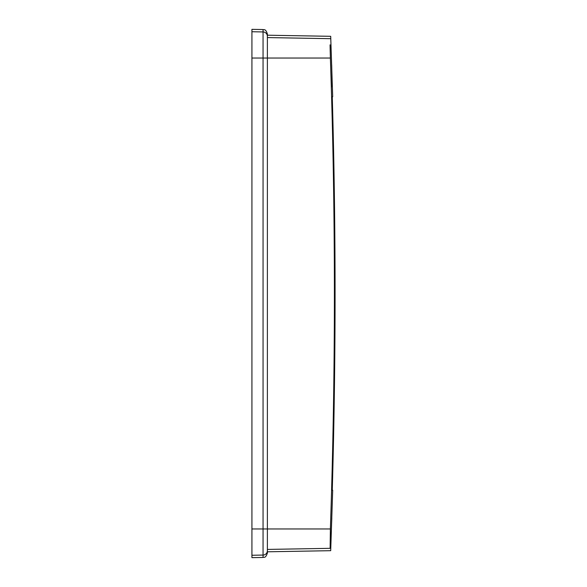 <?xml version="1.0" encoding="UTF-8"?>
<svg xmlns="http://www.w3.org/2000/svg" width="587" height="587" viewBox="0 0 587 587"><rect width="100%" height="100%" fill="white"/><g stroke="black" fill="none" stroke-linecap="round" stroke-linejoin="round"><path stroke-width="0.88" d="M251.926 555.265L251.926 557.65L263.057 557.459L263.057 555.067L251.926 555.265L251.926 29.35L263.057 29.541C263.893 30.054 265.581 28.352 267.378 33.943L267.378 36.313A4.395 4.388 0 0 0 263.057 31.933L251.926 31.735M331.684 64.886L332.242 87.008L331.684 64.886M331.824 517.903L330.936 540.003L331.824 517.903M330.048 44.839L330.378 58.047C335.735 215.018 335.735 371.982 330.378 528.953L330.129 548.331C330.885 551.472 330.885 551.472 330.129 548.331C330.885 551.472 330.885 551.472 330.129 548.331L267.378 549.425M330.129 38.669C330.885 35.528 330.885 35.528 330.129 38.669C330.885 35.528 330.885 35.528 330.129 38.669L267.378 37.575M332.271 96.774L332.271 96.774C336.006 227.925 336.006 359.075 332.271 490.226L332.271 490.226C336.006 359.075 336.006 227.925 332.271 96.774M330.378 528.953L251.926 528.953M330.378 58.047L251.926 58.047M267.378 36.313L267.378 550.687A4.395 4.388 180 0 1 263.057 555.067L263.057 29.541M267.378 551.795L330.701 550.687L332.69 490.226M267.378 35.205L330.701 36.313L332.69 96.774M267.378 550.687L267.378 553.057C265.581 558.648 263.893 556.946 263.057 557.459"/></g></svg>
